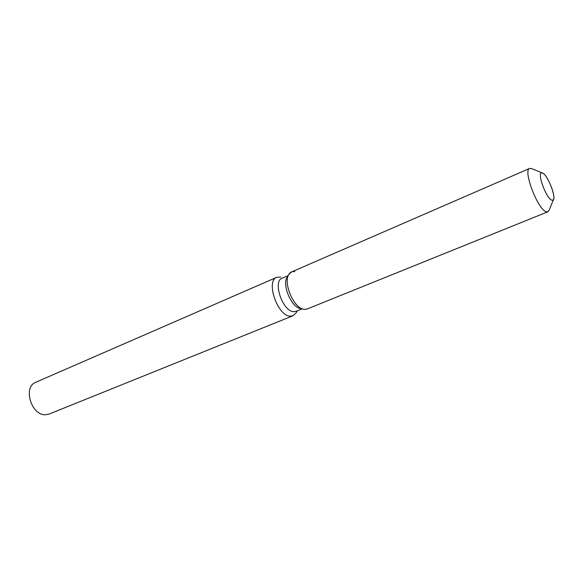 <?xml version="1.0" encoding="UTF-8"?>
<svg xmlns="http://www.w3.org/2000/svg" width="583" height="583" viewBox="0 0 583 583"><rect width="100%" height="100%" fill="white"/><g stroke="black" fill="none" stroke-linecap="round" stroke-linejoin="round"><path stroke-width="0.87" d="M551.627 200.115L552.859 200.261C557.02 199.291 548.166 175.549 542.766 173.136L541.403 172.932C537.191 173.8 546.322 198.133 551.627 200.115L552.859 200.261L553.646 199.218C555.497 194.635 547.393 175.206 542.766 173.136L541.403 172.932C537.191 173.8 546.322 198.133 551.627 200.115M288.075 275.65L282.092 278.237C272.501 281.232 282.573 311.162 293.395 311.65L295.975 311.351L302.016 308.903M280.817 277.049L276.808 277.297C265.578 280.809 277.311 315.665 289.962 316.132L292.943 315.782L295.975 313.013L297.41 310.775M276.808 277.297L35.876 382.237C22.599 386.908 31.336 415.934 45.744 414.724L49.205 414.025L292.943 315.782M287.295 276.925L286.982 277.435C282.07 284.912 291.201 306.694 299.975 308.429L304.158 309.376L306.971 309.063L547.852 211.789L549.186 210.048L553.456 199.678M294.736 271.7C292.112 271.241 290.094 272.217 288.694 274.644C283.236 282.93 293.431 307.256 303.167 309.172L304.158 309.376M542.234 172.911L531.849 168.691L529.67 168.421C522.769 169.835 537.358 208.743 545.921 211.607L547.852 211.789M529.67 168.421L291.434 271.999L288.694 274.644C283.236 282.93 293.431 307.256 303.167 309.172L299.975 308.429M286.982 277.435L288.694 274.644L286.982 277.435"/></g></svg>
